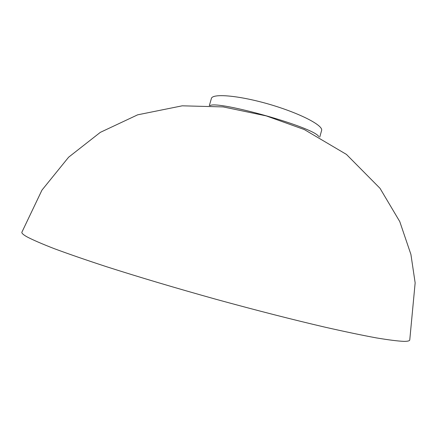 <?xml version="1.0" encoding="UTF-8"?>
<svg xmlns="http://www.w3.org/2000/svg" width="437" height="437" viewBox="0 0 437 437"><rect width="100%" height="100%" fill="white"/><g stroke="black" fill="none" stroke-linecap="round" stroke-linejoin="round"><path stroke-width="0.66" d="M409.753 340.03C409.502 340.936 407.557 341.379 403.919 341.368C397.85 341.106 388.662 339.953 376.355 337.899C362.164 335.277 345.055 331.705 325.03 327.176C292.763 319.66 256.514 310.39 216.288 299.367C175.772 288.054 139.086 277.14 106.235 266.619C86.084 260.015 68.828 254.055 54.472 248.746C42.012 243.901 32.824 239.924 26.919 236.805C23.248 234.707 21.571 233.178 21.877 232.222L41.968 190.106L68.614 157.211L100.308 132.367L137.644 114.827L182.251 105.814L223.17 106.912L266.231 115.892L304.289 129.543L346.437 154.408L380.015 188.32L399.773 221.592L410.922 254.454L415.15 282.876L409.753 340.03M210.05 105.678C216.555 100.051 314.11 127.156 318.759 136.601M209.339 105.634L211.377 98.505C212.371 93.283 238.334 95.299 269.258 104.263C300.011 113.249 323.249 125.386 321.621 130.406L319.747 137.136"/></g></svg>
